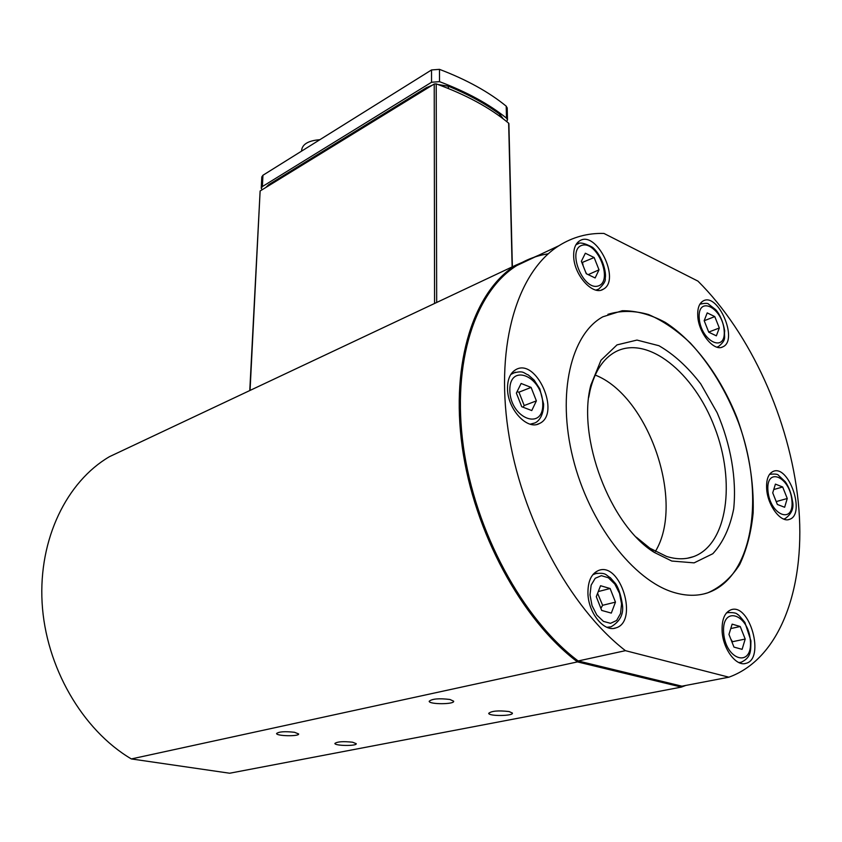 <?xml version="1.0" encoding="UTF-8"?>
<svg xmlns="http://www.w3.org/2000/svg" width="842" height="842" viewBox="0 0 842 842"><rect width="100%" height="100%" fill="white"/><g stroke="black" fill="none" stroke-linecap="round" stroke-linejoin="round"><path stroke-width="1.26" d="M250.053 390.425L260.125 190.987L249.769 390.562M260.125 190.987L434.23 84.021L434.567 303.467M436.682 302.478L436.209 83.863L434.23 84.021M436.209 83.863C466.068 94.725 490.212 107.839 508.652 123.185L512.136 266.925M262.072 189.787L261.231 188.198L262.388 186.545L431.546 82.253L439.513 81.653C466.721 91.894 489.055 104.061 506.495 118.154L507.494 119.774L506.737 121.616M319.865 139.698C308.646 140.572 302.562 144.035 301.636 150.076L301.594 151.107M507.21 108.113L506.21 106.166C488.823 91.946 466.584 79.674 439.471 69.349L431.536 69.949L262.957 175.252L261.799 176.915L261.231 188.124M594.147 257.536L599.009 269.829L595.136 277.955L586.285 273.734L581.369 261.304L585.348 253.231L594.147 257.536L581.885 262.609M586.685 273.924L585.769 272.429M583.159 265.84L582.58 262.788M588.2 274.65L599.009 269.829M707.217 312.887L714.774 316.592L719.321 328.001L716.353 335.832L708.764 332.211L704.175 320.676L707.217 312.887M704.196 320.728L714.774 316.592M719.321 328.001L708.711 332.074M775.419 484.118L782.671 486.981L787.259 498.506L784.639 507.263L777.355 504.474L772.724 492.844L775.419 484.118M773.735 489.549L782.671 486.981M787.259 498.506L776.208 501.6M732.14 624.143L740.234 626.511L745.202 639.046L742.107 649.35L733.971 647.098L728.962 634.426L732.14 624.143M730.772 628.564L740.234 626.511M745.202 639.046L732.477 641.72L730.761 638.973M732.108 642.372L732.477 641.72M600.557 585.727L610.124 588.516L615.47 602.125L611.313 613.102L601.693 610.429L596.283 596.662L600.557 585.727M598.283 591.558L610.124 588.516M615.47 602.125L602.63 605.303L597.588 593.326M600.872 608.334L602.63 605.303M521.124 383.468L531.102 387.415L536.386 400.876L531.765 410.559L521.724 406.718L516.378 393.088L521.124 383.468M536.386 400.876L524.208 405.539L518.956 392.172L517.041 391.74M518.956 392.172L531.102 387.415M523.05 407.223L524.208 405.539M603.956 233.445L697.944 281.112C750.59 333.369 789.68 419.642 798.237 501.769C806.583 583.517 781.913 657.981 728.888 677.189L625.438 650.666C569.518 607.45 520.798 516.704 508.084 429.799C495.285 342.768 518.23 271.229 558.92 245.717C572.76 237.055 587.769 232.971 603.956 233.445M674.179 592.526C633.468 580.78 589.032 523.135 572.981 458.195C556.709 393.246 571.108 334.085 602.851 316.803L622.27 310.719C636.299 310.635 650.624 314.519 665.254 322.36C694.271 341.021 720.499 376.332 737.066 417.906C748.696 450.196 754.053 481.866 753.148 512.894C751.211 532.449 746.707 549.7 739.634 564.645C731.14 577.822 720.52 587.211 707.775 592.831C697.492 596.189 686.293 596.094 674.179 592.526M766.704 489.476C766.073 479.824 768.209 473.814 773.114 471.436C788.712 464.079 806.036 514.504 789.501 519.346C781.06 523.114 767.862 505.947 766.704 489.476M507.515 388.436C507.515 379.3 510.199 373.09 515.557 369.806C536.112 356.934 561.435 413.717 539.512 423.473C527.397 430.757 507.337 409.054 507.515 388.436M587.937 593.41C587.821 581.359 591.294 573.749 598.357 570.56C620.354 560.993 639.015 621.617 615.86 627.911C604.219 632.5 588.295 613.018 587.937 593.41M722.141 631.679C721.626 619.712 724.573 612.418 731.003 609.787C749.717 602.662 765.494 659.16 745.823 663.38C736.245 666.643 723.141 649.235 722.141 631.679M697.776 316.308C697.334 308.509 699.113 303.404 703.102 301.004C717.9 291.911 738.739 340.147 722.889 346.82C714.237 352.051 698.628 333.264 697.776 316.308M573.676 256.2C573.497 248.811 575.412 243.738 579.422 241.001C596.041 229.224 621.228 280.07 603.346 289.174C593.168 296.31 573.865 275.113 573.676 256.2M548.258 253.81C537.122 255.473 526.629 259.399 516.778 265.567C475.53 291.185 451.649 361.534 463.363 446.397C474.993 531.144 522.587 619.186 578.159 660.97L625.438 650.666M703.838 593.936L707.459 592.905C753.685 577.359 765.252 495.075 738.455 422.526C726.383 391.256 710.364 364.775 690.398 343.073C676.863 330.274 662.917 320.76 648.572 314.55C634.279 310.477 620.733 310.403 607.913 314.329M671.8 561.046L694.113 562.866L712.837 553.71C723.015 542.606 729.961 527.671 733.687 508.873C736.782 478.93 730.761 444.502 717.173 412.78L700.776 383.931C687.84 367.08 673.895 354.345 658.939 345.715L636.984 340.073L616.997 344.894L600.999 360.239L590.852 385.068C576.886 437.24 609.934 525.134 654.213 552.373L671.8 561.046M636.268 537.154L649.866 548.184L666.517 556.415C676.263 559.488 685.241 559.562 693.471 556.657C727.551 544.458 735.897 481.929 714.605 427.273C693.892 372.332 647.54 334.895 615.597 351.767C603.282 358.429 594.789 371.28 590.105 390.32L588.737 397.329M655.339 551.51C685.42 502.358 648.424 395.561 595.189 375.058M578.159 660.97L681.894 686.177L728.888 677.189M131.341 758.937L577.475 661.896L681.41 687.083L229.666 773.23L131.341 758.937C82.2 729.94 45.678 666.622 42.1 602.672C38.511 538.648 66.992 481.477 109.481 456.669L128.321 447.797M577.475 661.896C521.703 620.049 473.899 531.744 462.205 446.702C450.438 361.534 474.404 290.932 515.788 265.198L539.006 255.094M352.556 742.212L356.261 743.697C357.04 746.191 334.663 745.928 334.884 743.444C337.253 741.634 343.136 741.223 352.556 742.212M449.933 699.47L453.649 701.197C454.859 704.449 429.231 704.554 429.178 701.302C431.988 698.786 438.903 698.176 449.933 699.47M509.094 711.553L512.389 713.058C513.683 716.089 488.855 716.384 488.697 713.353C491.507 710.932 498.306 710.332 509.094 711.553M294.521 732.287L298.647 733.95C299.342 736.592 276.239 736.14 276.586 733.508C278.944 731.645 284.922 731.245 294.521 732.287M685.883 685.409L681.41 687.083M268.935 184.524L268.419 185.893M426.599 87.547L426.136 88.999M448.26 86.168L448.46 88.536M499.78 116.301L499.622 114.123M431.536 69.949L431.546 82.253M262.388 186.545L262.957 175.252M506.21 106.166L506.495 118.154M439.513 81.653L439.471 69.349M595.989 290.09L598.715 289.09C603.798 284.312 605.956 280.691 605.188 278.228C606.661 273.839 602.946 256.231 592.536 247.316C584.222 242.822 578.886 241.865 576.538 244.464L575.823 244.969M578.801 243.475L575.949 244.738M598.294 285.943C582.98 291.143 566.466 249.358 582.19 245.264C597.473 240.801 613.492 281.228 598.294 285.943M701.649 303.541L699.839 304.278M716.847 347.136L718.426 346.588C727.32 339.284 723.699 337.421 724.699 330.874C723.057 321.781 720.099 314.75 715.826 309.782L708.711 304.257C708.09 303.088 705.217 303.046 700.091 304.13L699.87 304.225M724.152 330.338C726.362 353.619 701.007 341.81 699.218 318.276C697.408 294.942 722.425 307.488 724.152 330.338M771.104 473.93L769.462 474.435M783.544 519.03L784.997 518.683C791.722 513.967 794.185 507.968 792.385 500.685C791.259 493.286 788.901 486.992 785.344 481.813L778.524 475.383C778.008 474.141 775.114 473.772 769.82 474.288L769.504 474.372M791.89 500.306C794.564 524.787 770.23 515.809 767.967 490.991C765.683 466.384 789.701 476.204 791.89 500.306M728.835 612.313L726.372 613.029M738.823 662.549L741.139 662.275C751.79 657.265 750.601 650.203 750.938 640.846L744.896 622.438C739.971 616.333 737.518 613.702 737.529 614.565C736.855 613.039 733.487 612.387 727.435 612.618L726.551 612.818M750.359 640.509C752.969 668.053 725.783 660.917 723.646 632.91C721.499 605.166 748.306 613.386 750.359 640.509M597.062 573.139L592.8 574.718M606.903 627.301L611.06 626.816C620.154 621.375 623.922 613.881 622.343 604.324C620.017 589.432 615.818 583.99 615.555 583.664L610.292 577.654C605.598 575.223 606.629 572.181 594.862 573.697L593.315 574.107M621.564 603.851L620.543 613.523L616.618 620.491L610.534 623.322L603.472 621.407L596.852 615.081L592.031 605.587L590 594.873L591.147 585.116L595.22 578.275L601.367 575.675L608.356 577.759L614.818 584.074L619.523 593.368L621.564 603.851M515.42 372.196L510.778 374.49M530.186 424.179L534.702 423.01C537.922 421.905 543.648 416.548 543.616 404.097L539.817 388.867L534.154 380.1L528.25 374.911C523.314 373.195 523.966 370.006 512.515 373.301L511.22 373.816M542.743 403.35C544.006 431.325 510.441 418.927 509.82 390.541C509.21 362.449 542.174 375.932 542.743 403.35M512.368 266.809L508.884 123.574M265.893 187.44L268.766 184.63L426.431 87.652L432.178 85.284M437.914 84.484L448.491 86.252C468.468 94.472 485.602 103.829 499.895 114.323L503.211 118.848M507.494 119.774L507.2 107.797M596.894 289.88L596.262 290.153M740.055 662.486L739.097 662.675M609.334 627.216L607.682 627.606M532.365 423.873L530.986 424.379M516.778 265.567L558.92 245.717M601.388 290.016L603.346 289.174M721.541 347.325L722.889 346.82M744.654 663.612L745.823 663.38M614.007 628.342L615.86 627.911M536.996 424.4L539.512 423.473M788.407 519.64L789.501 519.346M649.866 548.184L654.213 552.373M590.105 390.32L590.852 385.068M687.482 558.225L693.471 556.657M515.788 265.198L109.481 456.669"/></g></svg>
